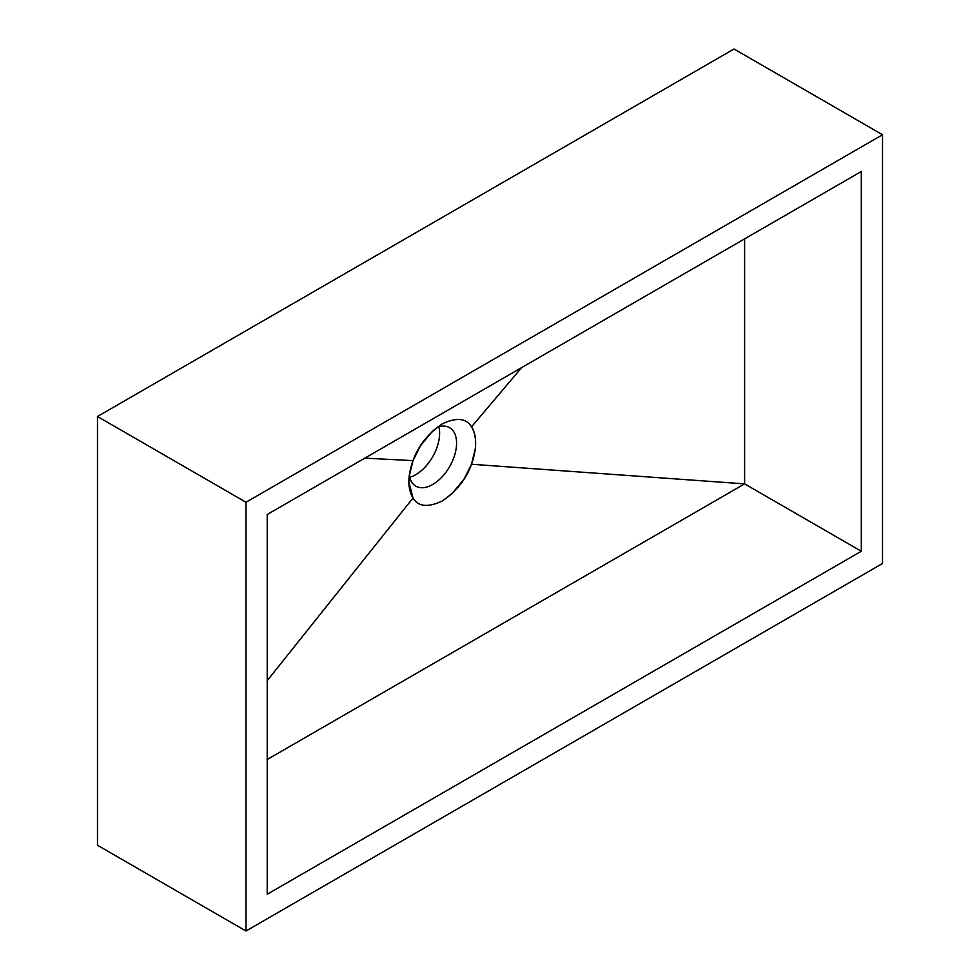 <?xml version="1.0" encoding="UTF-8"?>
<svg xmlns="http://www.w3.org/2000/svg" width="980" height="980" viewBox="0 0 980 980"><rect width="100%" height="100%" fill="white"/><g stroke="black" fill="none" stroke-linecap="round" stroke-linejoin="round"><path stroke-width="1.47" d="M442.262 423.85C456.607 417.174 466.358 418.178 471.502 426.863C474.933 432.045 476.231 439.187 475.398 448.264L471.502 464.251L463.944 479.281L451.903 493.822L442.262 501.025C427.917 507.701 418.166 506.697 413.021 498.012L408.844 481.731L409.126 476.611L413.021 460.625L420.579 445.594L432.621 431.053L442.262 423.85M409.248 475.521A33.761 19.49 120 0 0 415.839 486.166A33.761 19.49 120 0 0 432.707 484.488A33.761 19.49 120 0 0 454.769 454.745A33.761 19.49 120 0 0 449.587 427.697A33.761 19.49 120 0 0 437.08 427.305M409.64 477.297A33.761 19.49 120 0 0 415.74 474.688A33.761 19.49 120 0 0 438.82 426.753M744.616 483.875L267.209 759.5L744.616 483.875L471.502 464.251C477.015 448.595 477.015 436.137 471.502 426.863L521.654 367.598L471.502 426.863C466.358 418.178 456.607 417.174 442.262 423.85C427.917 433.736 418.166 445.998 413.021 460.625C407.496 476.28 407.496 488.738 413.021 498.012C418.166 506.697 427.917 507.701 442.262 501.025C456.607 491.139 466.358 478.877 471.502 464.251L744.616 483.875L744.616 238.875L744.616 483.875L861.31 551.25L861.31 171.5L267.209 514.5L267.209 894.25L861.31 551.25M882.527 134.75L734.008 49L97.473 416.5L97.473 845.25L245.992 931L882.527 563.5L882.527 134.75L245.992 502.25L97.473 416.5M245.992 502.25L245.992 931M413.021 460.625L364.817 458.15L413.021 460.625M413.021 498.012L267.209 680.671L413.021 498.012"/></g></svg>
